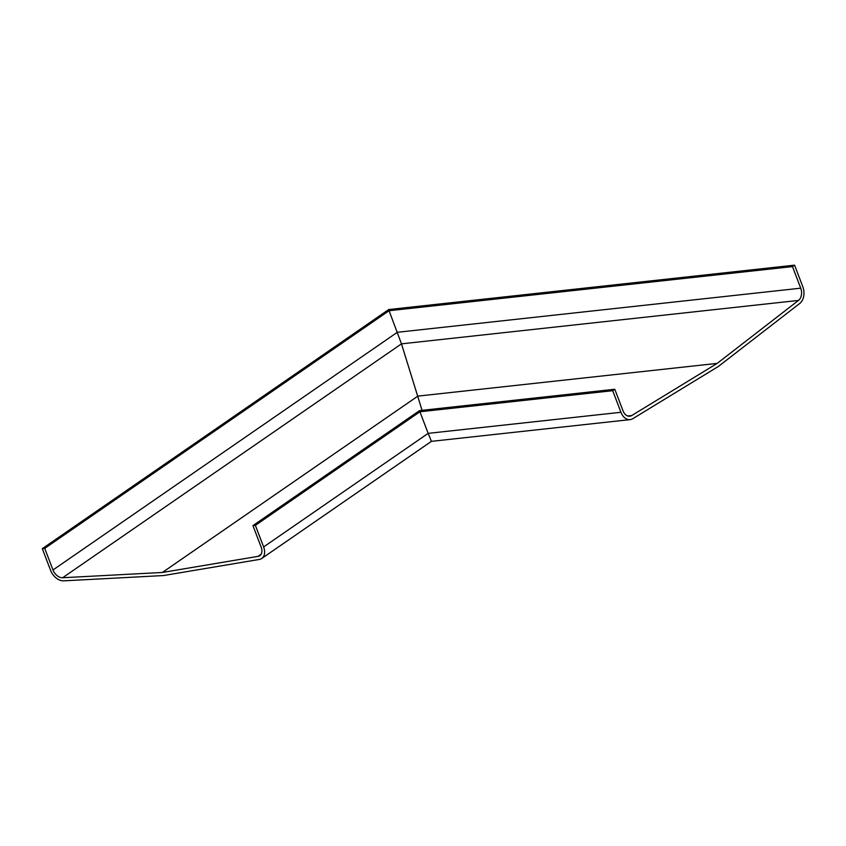 <?xml version="1.0" encoding="UTF-8"?>
<svg xmlns="http://www.w3.org/2000/svg" width="846" height="846" viewBox="0 0 846 846"><rect width="100%" height="100%" fill="white"/><g stroke="black" fill="none" stroke-linecap="round" stroke-linejoin="round"><path stroke-width="1.27" d="M419.923 411.78L428.161 433.364L263.614 546.939L255.376 525.355L419.923 411.78L612.705 390.693L614.778 389.255L419.563 410.606L252.943 525.62L255.376 525.355M42.3 548.663L50.538 570.246A12.796 8.597 -124.6 0 0 63.683 580.842L163.553 575.544L259.299 559.449A12.796 8.597 -124.6 0 0 261.752 558.466L431.428 441.348L428.161 433.364L620.943 412.277A12.796 8.904 83.8 0 0 630.133 419.616A12.796 8.904 83.8 0 0 632.808 418.685L718.349 366.466L799.766 303.439A12.796 8.904 83.8 0 0 802.812 286.741L794.574 265.158L792.491 266.596L389.065 310.715L44.732 548.388L42.3 548.663L388.705 309.551L794.574 265.158M261.752 558.466A12.796 8.597 -124.6 0 0 263.614 546.939M422.059 410.342L401.48 343.846L389.065 310.715M52.981 569.971A9.38 6.303 -124.6 0 0 62.615 577.744L401.48 343.846L798.497 300.425A9.38 6.525 83.8 0 0 800.728 288.179L397.313 332.298L52.981 569.971L44.732 548.388M62.615 577.744L162.379 572.467L417.85 396.118L717.175 363.389L631.729 415.545A9.38 6.525 83.8 0 1 629.762 416.221A9.38 6.525 83.8 0 1 623.026 410.839L614.778 389.255M261.128 554.225L258.009 556.372L162.379 572.467M258.009 556.372A9.38 6.303 -124.6 0 0 259.817 555.663A9.38 6.303 -124.6 0 0 261.181 547.203L252.943 525.62M620.943 412.277L612.705 390.693M798.497 300.425L717.175 363.389M800.728 288.179L792.491 266.596M627.69 415.978L631.729 415.545M431.428 441.348L630.133 419.616"/></g></svg>

